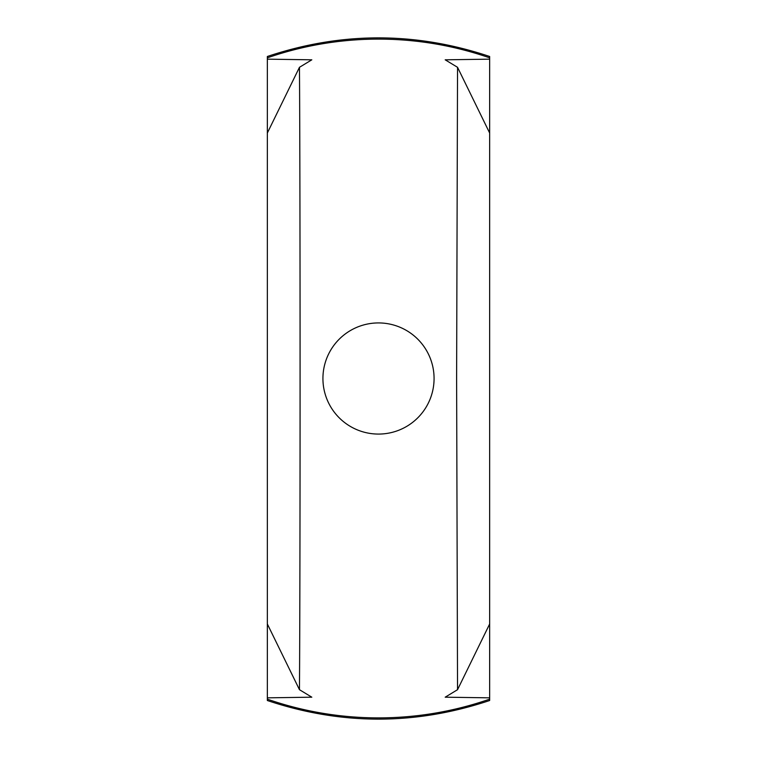 <?xml version="1.0" encoding="UTF-8"?>
<svg xmlns="http://www.w3.org/2000/svg" width="757" height="757" viewBox="0 0 757 757"><rect width="100%" height="100%" fill="white"/><g stroke="black" fill="none" stroke-linecap="round" stroke-linejoin="round"><path stroke-width="1.14" d="M489.656 699.165L489.656 700.509C415.555 725.329 341.445 725.329 267.344 700.509L267.344 699.165A339.382 339.382 0 0 0 489.656 699.165L489.656 57.835A339.382 339.382 0 0 0 267.344 57.835L267.344 56.491C341.445 31.671 415.555 31.671 489.656 56.491L489.656 57.835M434.073 378.5A55.573 55.573 0 0 0 378.5 322.927A55.573 55.573 0 0 0 322.927 378.5A55.573 55.573 0 0 0 378.5 434.073A55.573 55.573 0 0 0 434.073 378.5M299.46 67.307L311.808 59.812L267.344 59.16L267.344 697.84L311.808 697.188L299.46 689.693C300.283 573.125 300.283 183.847 299.46 67.307L267.344 133.014M267.344 623.986L299.46 689.693M489.656 133.014L457.54 67.307L445.192 59.812L489.656 59.16M267.344 133.033L267.344 623.948M489.656 697.84L445.192 697.188L457.54 689.693L489.656 623.986M267.344 59.16L267.344 57.835M267.344 699.165L267.344 697.84M489.656 623.967L489.656 133.052M457.54 67.307L456.613 378.5L457.54 689.693"/></g></svg>
